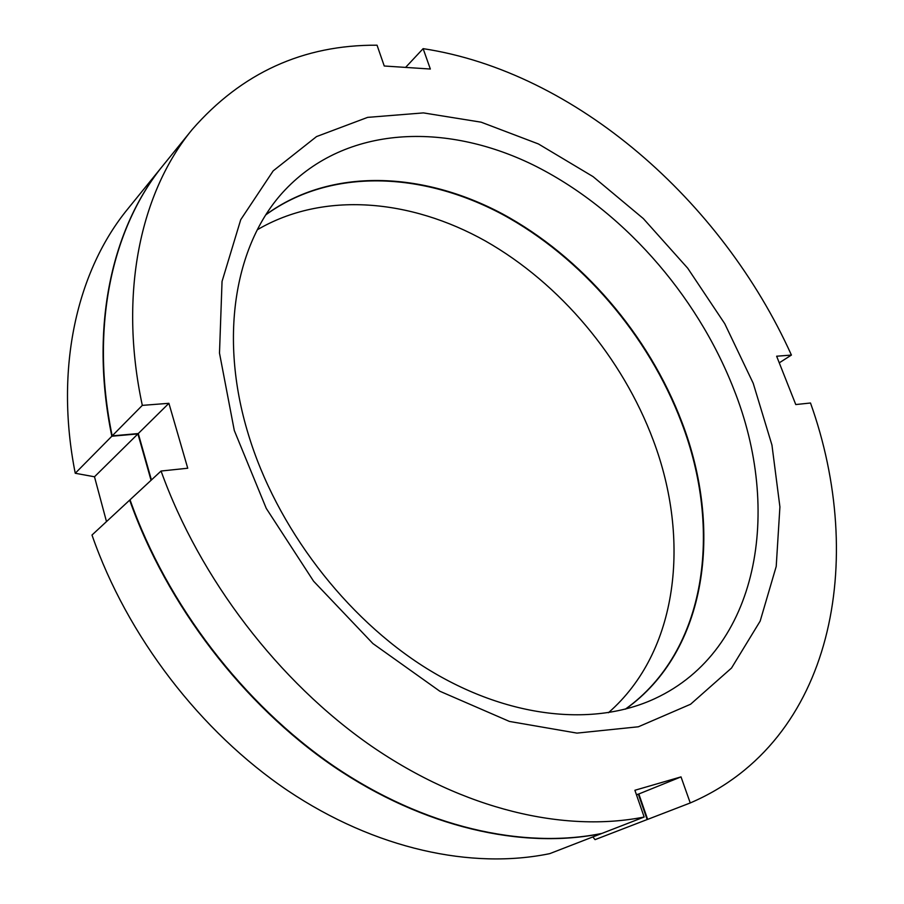 <?xml version="1.0" encoding="UTF-8"?>
<svg xmlns="http://www.w3.org/2000/svg" width="904" height="904" viewBox="0 0 904 904"><rect width="100%" height="100%" fill="white"/><g stroke="black" fill="none" stroke-linecap="round" stroke-linejoin="round"><path stroke-width="1.36" d="M779.259 362.832L791.418 355.069L776.638 356.221L795.769 404.551L810.504 403.003C866.439 559.542 834.268 741.156 690.249 802.955L681.017 776.886L634.902 790.265L644.156 817.024L601.883 833.42C523.066 849.376 424.236 827.589 333.757 766.072C243.538 704.284 167.082 604.573 130.018 499.799L161.059 471.029C199.784 578.775 278.76 681.876 371.261 746.003C464.001 809.86 564.604 832.833 644.156 817.024M142.312 405.376L112.175 435.875C89.496 326.401 112.333 227.085 163.443 164.969L192.179 129.532C140.764 191.987 118.243 293.043 142.312 405.376L168.901 403.308L187.738 468.227L161.059 471.029M112.175 435.875L138.267 433.558L151.42 479.956M636.427 794.672L638.834 793.972L647.637 819.386L690.249 802.955M266.07 214.542C331.259 167.172 422.722 171.455 502.262 213.785C581.927 256.804 648.733 334.898 681.865 422.066C723.132 529.247 707.323 650.97 625.579 709.098M733.686 388.912C782.344 510.455 759.236 650.089 655.004 698.555C593.996 727.008 507.664 718.714 426.451 668.316C345.43 617.771 276.296 527.055 248.272 434.078C217.966 334.943 235.944 241.492 285.178 189.817C346.209 125.577 445.073 122.029 532.772 164.731C620.777 208.157 696.374 293.484 733.686 388.912M234.294 430.496L219.491 353.102L222.045 281.438L240.724 219.706L273.189 170.867L316.536 136.583L367.623 117.373L423.422 112.898L481.154 122.187L538.388 143.939L593.047 176.608L643.332 218.587L687.695 268.183L724.737 323.677L753.213 383.285L771.948 445.062L779.915 506.895L776.208 566.458L760.162 621.116L731.517 668.045L690.566 704.25L638.371 726.782L576.967 733.11L509.449 721.437L439.852 691.244L372.923 643.58L313.586 581.204L266.262 508.398L234.294 430.496M791.418 355.069C721.9 200.925 575.622 71.823 423.128 48.646L430.349 69.032L384.245 66.003L377.047 45.2C303.258 44.759 241.639 72.862 192.179 129.532M638.834 793.972L681.017 776.886M423.128 48.646L405.591 67.404M138.267 433.558L168.901 403.308M601.397 833.612L549.79 853.625C471.99 869.704 375.465 849.342 287.822 790.661C200.439 731.709 127.068 636.134 91.993 535.032L129.667 500.127C166.709 604.866 243.131 704.544 333.339 766.309C423.784 827.793 522.591 849.557 601.397 833.612L601.375 833.522M163.274 165.172L163.115 165.375C112.006 227.492 89.168 326.785 111.836 436.225L137.916 433.909L94.491 476.781L106.491 521.597M647.626 819.363L595.047 839.646L592.866 836.923M636.45 794.729L638.348 794.175L647.151 819.566M636.506 794.91L638.348 794.175M137.916 433.909L151.058 480.295M265.934 214.756C331.147 167.511 422.541 171.862 502.014 214.18C581.611 257.199 648.337 335.237 681.446 422.326C722.658 529.405 706.905 650.982 625.331 709.165M608.415 712.725C678.497 651.581 690.712 539.62 653.298 440.338C622.381 357.724 560.333 283.585 485.38 240.972C410.484 199.027 323.496 191.004 257.335 229.752M111.836 436.225L75.247 473.267C54.206 367.34 77.337 270.285 127.984 208.688L163.115 165.375M94.491 476.781L75.247 473.267"/></g></svg>
